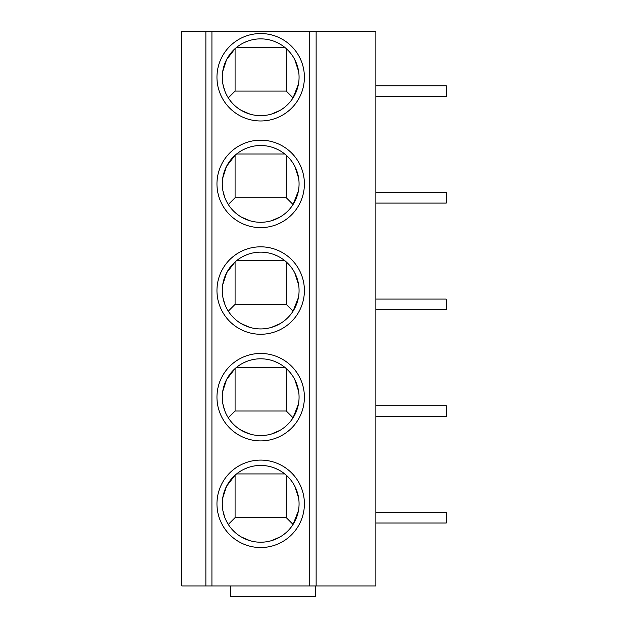 <?xml version="1.0" encoding="UTF-8"?>
<svg xmlns="http://www.w3.org/2000/svg" width="628" height="628" viewBox="0 0 628 628"><rect width="100%" height="100%" fill="white"/><g stroke="black" fill="none" stroke-linecap="round" stroke-linejoin="round"><path stroke-width="0.94" d="M205.874 31.4L316.135 31.4L316.135 585.94L181.767 585.94L181.767 31.4L205.874 31.4L205.874 585.94M316.135 585.94L375.85 585.94L375.85 31.4L316.135 31.4M260.683 460.096A43.725 43.725 0 0 1 304.399 503.821A43.725 43.725 0 0 1 260.683 547.545A43.725 43.725 0 0 1 216.958 503.821A43.725 43.725 0 0 1 260.683 460.096M260.683 353.454A43.725 43.725 0 0 1 304.399 397.179A43.725 43.725 0 0 1 260.683 440.903A43.725 43.725 0 0 1 216.958 397.179A43.725 43.725 0 0 1 260.683 353.454M260.683 246.82A43.725 43.725 0 0 1 304.399 290.536A43.725 43.725 0 0 1 260.683 334.261A43.725 43.725 0 0 1 216.958 290.536A43.725 43.725 0 0 1 260.683 246.82M260.683 140.177A43.725 43.725 0 0 1 304.399 183.894A43.725 43.725 0 0 1 260.683 227.619A43.725 43.725 0 0 1 216.958 183.894A43.725 43.725 0 0 1 260.683 140.177M260.683 33.535A43.725 43.725 0 0 1 304.399 77.26A43.725 43.725 0 0 1 260.683 120.976A43.725 43.725 0 0 1 216.958 77.26A43.725 43.725 0 0 1 260.683 33.535M315.703 585.94L315.703 596.6L230.39 596.6L230.39 585.94M375.85 512.354L446.233 512.354L446.233 523.014L375.85 523.014M375.85 405.712L446.233 405.712L446.233 416.38L375.85 416.38M375.85 299.069L446.233 299.069L446.233 309.737L375.85 309.737M375.85 192.427L446.233 192.427L446.233 203.095L375.85 203.095M375.85 85.785L446.233 85.785L446.233 96.453L375.85 96.453M260.683 465.434A38.394 38.394 0 0 1 299.069 503.821A38.394 38.394 0 0 1 260.683 542.215A38.394 38.394 0 0 1 222.288 503.821A38.394 38.394 0 0 1 260.683 465.434M249.928 540.677L241.207 536.909M243.625 469.43L247.416 467.797M224.785 517.441L222.916 510.752M222.72 498.075L226.575 486.19L235.084 475.208L235.084 517.653L228.294 524.443M280.151 536.909L271.429 540.677M286.274 475.208L286.274 517.653L235.084 517.653M286.274 517.653L293.064 524.443L298.441 510.752M294.783 486.19L298.638 498.075M273.941 467.797L277.733 469.43M236.575 473.936L284.782 473.936M260.683 358.792A38.394 38.394 0 0 1 299.069 397.179A38.394 38.394 0 0 1 260.683 435.573A38.394 38.394 0 0 1 222.288 397.179A38.394 38.394 0 0 1 260.683 358.792M249.928 434.034L241.207 430.266M243.625 362.788L247.416 361.155M224.785 410.798L222.916 404.11M222.72 391.432L226.575 379.548L235.084 368.565L235.084 411.01L228.294 417.801M280.151 430.266L271.429 434.034M286.274 368.565L286.274 411.01L235.084 411.01M286.274 411.01L293.064 417.801L298.441 404.11M294.783 379.548L298.638 391.432M273.941 361.155L277.733 362.788M236.575 367.294L284.782 367.294M260.683 252.15A38.394 38.394 0 0 1 299.069 290.536A38.394 38.394 0 0 1 260.683 328.931A38.394 38.394 0 0 1 222.288 290.536A38.394 38.394 0 0 1 260.683 252.15M249.928 327.392L241.207 323.624M243.625 256.146L247.416 254.513M224.785 304.156L222.916 297.468M222.72 284.79L226.575 272.905L235.084 261.923L235.084 304.368L228.294 311.158M280.151 323.624L271.429 327.392M286.274 261.923L286.274 304.368L235.084 304.368M286.274 304.368L293.064 311.158L298.441 297.468M294.783 272.905L298.638 284.79M273.941 254.513L277.733 256.146M236.575 260.659L284.782 260.659M260.683 145.508A38.394 38.394 0 0 1 299.069 183.894A38.394 38.394 0 0 1 260.683 222.288A38.394 38.394 0 0 1 222.288 183.894A38.394 38.394 0 0 1 260.683 145.508M249.928 220.75L241.207 216.99M243.625 149.503L247.416 147.87M224.785 197.514L222.916 190.826M222.72 178.148L226.575 166.263L235.084 155.281L235.084 197.726L228.294 204.516M280.151 216.99L271.429 220.75M286.274 155.281L286.274 197.726L235.084 197.726M286.274 197.726L293.064 204.516L298.441 190.826M294.783 166.263L298.638 178.148M273.941 147.87L277.733 149.503M236.575 154.017L284.782 154.017M260.683 38.865A38.394 38.394 0 0 1 299.069 77.26A38.394 38.394 0 0 1 260.683 115.646A38.394 38.394 0 0 1 222.288 77.26A38.394 38.394 0 0 1 260.683 38.865M249.928 114.108L241.207 110.347M243.625 42.861L247.416 41.228M224.785 90.872L222.916 84.191M222.72 71.513L226.575 59.621L235.084 48.639L235.084 91.084L228.294 97.874M280.151 110.347L271.429 114.108M286.274 48.639L286.274 91.084L235.084 91.084M286.274 91.084L293.064 97.874L298.441 84.191M294.783 59.621L298.638 71.513M273.941 41.228L277.733 42.861M236.575 47.375L284.782 47.375M211.926 585.94L211.926 31.4M309.737 31.4L309.737 585.94"/></g></svg>
